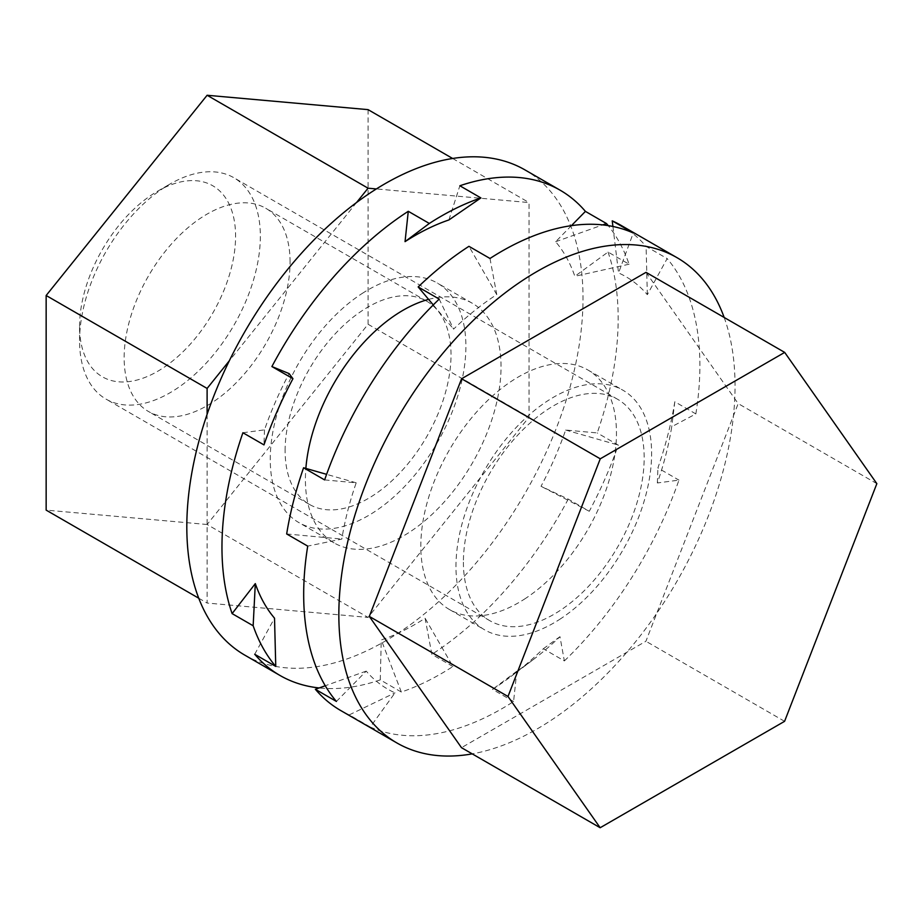 <?xml version="1.0" encoding="UTF-8"?>
<svg xmlns="http://www.w3.org/2000/svg" width="923" height="923" viewBox="0 0 923 923"><rect width="100%" height="100%" fill="white"/><g stroke="black" fill="none" stroke-linecap="round" stroke-linejoin="round"><path stroke-width="0.69" stroke-dasharray="4.62 3.46" d="M79.574 326.327A110.31 63.687 -60 0 1 157.579 191.223A110.31 63.687 -60 0 1 235.584 236.253A110.31 63.687 -60 0 1 157.579 371.358A110.31 63.687 -60 0 1 79.574 326.327L79.574 340.622A127.824 73.794 120 0 0 106.053 399.128A127.824 73.794 120 0 0 204.548 364.885A127.824 73.794 120 0 0 260.344 236.253A127.824 73.794 120 0 0 233.877 177.735A127.824 73.794 120 0 0 169.959 184.069A127.824 73.794 120 0 0 79.574 340.622M463.404 562.222A127.824 73.794 120 0 0 489.882 620.729A127.824 73.794 120 0 0 588.378 586.486A127.824 73.794 120 0 0 644.173 457.854A127.824 73.794 120 0 0 617.695 399.336A127.824 73.794 120 0 0 519.199 433.579A127.824 73.794 120 0 0 463.404 562.222M646.019 272.343L738.181 403.593L645.915 641.254L461.488 747.676M876.85 483.652L738.181 403.593M784.585 721.325L645.915 641.254M290.064 261.982A117.313 67.737 120 0 0 265.766 208.275A117.313 67.737 120 0 0 175.358 239.715A117.313 67.737 120 0 0 124.155 357.778A117.313 67.737 120 0 0 148.453 411.485A117.313 67.737 120 0 0 238.849 380.045A117.313 67.737 120 0 0 290.064 261.982M285.115 450.701A117.313 67.737 -60 0 1 336.318 332.638A117.313 67.737 -60 0 1 426.726 301.21A117.313 67.737 -60 0 1 451.024 354.917A117.313 67.737 -60 0 1 399.809 472.98A117.313 67.737 -60 0 1 309.413 504.408A117.313 67.737 -60 0 1 285.115 450.701M356.555 202.518L229.296 360.824M207.11 414.335L207.11 603.042L368.069 617.418L529.029 417.184L529.029 202.575L376.365 188.938M198.745 598.219L207.11 603.042M368.069 109.641L368.069 324.261L207.11 524.495L368.069 617.418M207.11 524.495L46.15 510.119M368.069 324.261L529.029 417.184M452.628 158.468L529.029 202.575M724.163 317.454A280.165 161.756 -60 0 1 548.735 721.844A280.165 161.756 -60 0 1 472.23 753.872M559.615 619.414A138.335 79.863 120 0 0 645.235 497.335A138.335 79.863 120 0 0 622.956 390.233A138.335 79.863 120 0 0 547.962 400.651A138.335 79.863 120 0 0 462.342 522.73A138.335 79.863 120 0 0 484.621 629.832A138.335 79.863 120 0 0 559.615 619.414M524.46 599.119A138.335 79.863 120 0 0 610.08 477.041A138.335 79.863 120 0 0 587.801 369.938A138.335 79.863 120 0 0 512.807 380.357A138.335 79.863 120 0 0 427.187 502.435A138.335 79.863 120 0 0 449.466 609.538A138.335 79.863 120 0 0 524.46 599.119M336.422 701.445L366.223 671.113A238.134 137.492 120 0 0 395.009 692.85L370.296 727.024L349.252 714.875A280.165 161.756 -60 0 1 340.656 710.491M370.296 727.024A280.165 161.756 120 0 0 513.58 701.549L516.811 671.194A238.134 137.492 120 0 0 532.525 660.176A238.134 137.492 120 0 0 559.973 636.674L564.357 660.926L543.312 648.765A280.165 161.756 -60 0 1 511.03 676.432A280.165 161.756 -60 0 1 492.536 689.389L513.58 701.549M564.357 660.926A280.165 161.756 120 0 0 678.947 480.11L657.361 482.971A238.134 137.492 120 0 0 671.736 426.714L695.85 413.908L674.805 401.759A280.165 161.756 -60 0 1 657.891 467.961L678.947 480.11M695.85 413.908A280.165 161.756 120 0 0 667.144 258.578L647.335 294.668A238.134 137.492 120 0 0 618.548 272.931L633.282 233M620.821 225.235A280.165 161.756 -60 0 1 646.1 246.418L667.144 258.578M489.986 258.475L496.759 294.587A238.134 137.492 120 0 0 453.585 329.119L439.21 299.098M324.631 479.914L356.197 482.81A238.134 137.492 120 0 0 341.822 539.078L307.717 546.116M496.759 294.587L468.942 246.326M433.268 304.936L453.585 329.119M356.197 482.81L326.604 474.341M286.672 533.956L341.822 539.078M366.223 671.113L325.265 685.754M349.252 714.875L395.009 692.85M516.811 671.194L492.536 689.389M543.312 648.765L559.973 636.674M657.361 482.971L657.891 467.961M674.805 401.759L671.736 426.714M647.335 294.668L646.1 246.418M612.918 226.481L618.548 272.931M244.837 655.157A280.165 161.756 120 0 0 396.705 634.066A280.165 161.756 120 0 0 570.114 386.818A280.165 161.756 120 0 0 524.991 169.913M362.243 293.422A138.335 79.863 -60 0 1 437.237 283.015A138.335 79.863 -60 0 1 459.516 390.106A138.335 79.863 -60 0 1 373.896 512.196A138.335 79.863 -60 0 1 298.902 522.603A138.335 79.863 -60 0 1 276.623 415.512A138.335 79.863 -60 0 1 362.243 293.422M428.607 299.375A138.335 79.863 -60 0 1 472.38 303.309A138.335 79.863 -60 0 1 494.659 410.4A138.335 79.863 -60 0 1 409.051 532.49A138.335 79.863 -60 0 1 334.057 542.897A138.335 79.863 -60 0 1 305.859 468.411M452.916 666.521L431.86 654.372L425.099 618.26A238.134 137.492 -60 0 1 381.257 639.951L380.276 679.893L401.332 692.042A280.165 161.756 120 0 0 452.916 666.521L425.099 618.26M380.276 679.893A280.165 161.756 -60 0 1 319.162 687.947M571.418 225.65L555.634 241.734A238.134 137.492 -60 0 1 574.844 276.289L608.026 252.06L629.082 264.209A280.165 161.756 120 0 0 608.211 225.627M608.026 252.06A280.165 161.756 -60 0 1 597.227 432.933L565.661 430.037A238.134 137.492 -60 0 1 541.028 486.294L568.245 499.124L589.289 511.273A280.165 161.756 120 0 0 618.272 445.082L597.227 432.933M568.245 499.124A280.165 161.756 -60 0 1 431.86 654.372M448.901 219.951L459.862 185.765M254.713 654.269L274.523 618.168M242.911 432.737L264.497 429.864A238.134 137.492 -60 0 1 289.13 373.607M401.332 692.042L381.257 639.951M264.497 429.864L263.966 444.886M555.634 241.734L602.684 224.9M629.082 264.209L574.844 276.289M565.661 430.037L618.272 445.082M589.289 511.273L541.028 486.294M489.882 620.729L106.053 399.128M617.695 399.336L233.877 177.735M157.579 191.223L169.959 184.069M426.726 301.21L265.766 208.275M309.413 504.408L148.453 411.485M587.801 369.938L622.956 390.233M449.466 609.538L484.621 629.832M532.525 660.176L511.03 676.432M472.38 303.309L437.237 283.015M334.057 542.897L298.902 522.603"/><path stroke-width="1.38" d="M461.592 378.753L646.019 272.343L784.688 352.401L600.262 458.812L461.592 378.753L369.315 616.414L507.996 696.484L600.158 827.735L461.488 747.676L369.315 616.414M600.158 827.735L784.585 721.325L876.85 483.652L784.688 352.401M600.262 458.812L507.996 696.484M376.365 188.938L368.069 188.2L356.555 202.518M229.296 360.824L207.11 388.433L207.11 414.335M207.11 388.433L46.15 295.498L207.11 95.265L368.069 188.2M46.15 295.498L46.15 510.119L198.745 598.219M207.11 95.265L368.069 109.641L452.628 158.468M472.23 753.872A280.165 161.756 -60 0 1 396.867 742.934A280.165 161.756 -60 0 1 351.744 526.029A280.165 161.756 -60 0 1 525.141 278.769A280.165 161.756 -60 0 1 677.02 257.679A280.165 161.756 -60 0 1 724.163 317.454M396.867 742.934L340.656 710.491A280.165 161.756 -60 0 1 315.378 689.296L336.422 701.445A280.165 161.756 120 0 1 307.717 546.116L286.672 533.956A280.165 161.756 -60 0 1 303.586 467.765L324.631 479.914A280.165 161.756 120 0 1 439.21 299.098L418.165 286.949A280.165 161.756 -60 0 1 468.942 246.326L489.986 258.475A280.165 161.756 120 0 1 633.282 233L612.226 220.851A280.165 161.756 -60 0 1 620.821 225.235L677.02 257.679M418.165 286.949L433.268 304.936M326.604 474.341L303.586 467.765M325.265 685.754L315.378 689.296M612.226 220.851L612.918 226.481M271.893 366.546L292.949 378.695L289.13 373.607L271.893 366.546A280.165 161.756 -60 0 1 408.278 211.298L405.047 241.641L429.322 223.447A280.165 161.756 120 0 1 480.906 197.926L459.862 185.765A280.165 161.756 -60 0 1 560.146 190.207L524.991 169.913A280.165 161.756 120 0 0 373.123 191.003A280.165 161.756 120 0 0 199.714 438.252A280.165 161.756 120 0 0 244.837 655.157L279.992 675.463A280.165 161.756 -60 0 1 254.713 654.269L275.758 666.418A280.165 161.756 120 0 1 253.156 625.759L255.313 583.613L232.111 613.61L253.156 625.759M305.859 468.411A138.335 79.863 -60 0 1 397.398 313.728A138.335 79.863 -60 0 1 428.607 299.375M319.162 687.947A280.165 161.756 -60 0 1 279.992 675.463M232.111 613.61A280.165 161.756 -60 0 1 242.911 432.737L263.966 444.886A280.165 161.756 120 0 1 292.949 378.695M429.322 223.447L408.278 211.298M560.146 190.207A280.165 161.756 -60 0 1 585.424 211.39L571.418 225.65M608.211 225.627A280.165 161.756 120 0 0 606.48 223.551L585.424 211.39M405.047 241.641A238.134 137.492 -60 0 1 448.901 219.951L480.906 197.926M275.758 666.418L274.523 618.168A238.134 137.492 -60 0 1 255.313 583.613M602.684 224.9L606.48 223.551"/></g></svg>
